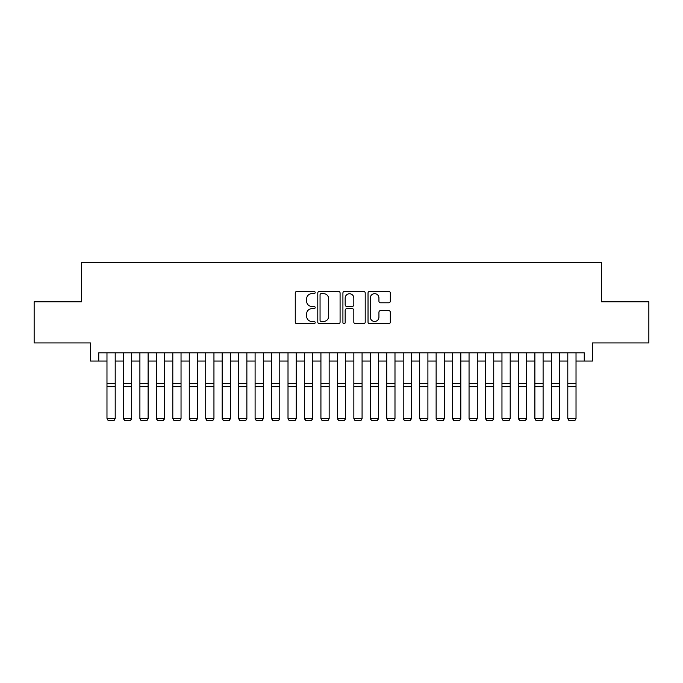 <?xml version="1.0" encoding="UTF-8"?>
<svg xmlns="http://www.w3.org/2000/svg" width="683" height="683" viewBox="0 0 683 683"><rect width="100%" height="100%" fill="white"/><g stroke="black" fill="none" stroke-linecap="round" stroke-linejoin="round"><path stroke-width="1.02" d="M315.17 292.537A1.127 1.127 0 0 0 314.035 291.402L296.874 291.402A1.614 1.614 0 0 0 295.261 293.024L295.261 322.094A1.614 1.614 0 0 0 296.874 323.716L314.035 323.716A1.127 1.127 0 0 0 315.17 322.581A1.127 1.127 0 0 0 314.035 321.454L311.815 321.454A5.165 5.165 0 0 1 306.65 316.28L306.65 313.856A5.165 5.165 0 0 1 311.815 308.69L314.035 308.69A1.127 1.127 0 0 0 315.17 307.555A1.127 1.127 0 0 0 314.035 306.428L311.815 306.428A5.165 5.165 0 0 1 306.65 301.263L306.65 298.838A5.165 5.165 0 0 1 311.815 293.664L314.035 293.664A1.127 1.127 0 0 0 315.17 292.537M388.712 302.791A1.614 1.614 0 0 0 390.326 301.177L390.326 293.024A1.614 1.614 0 0 0 388.712 291.402L369.648 291.402A1.614 1.614 0 0 0 368.035 293.024L368.035 322.094A1.614 1.614 0 0 0 369.648 323.716L388.712 323.716A1.614 1.614 0 0 0 390.326 322.094L390.326 312.242A1.614 1.614 0 0 0 388.712 310.628L380.551 310.628A1.614 1.614 0 0 0 378.937 312.242L378.937 317.134A4.32 4.32 0 0 1 374.617 321.454A4.32 4.32 0 0 1 370.297 317.134L370.297 297.984A4.32 4.32 0 0 1 374.617 293.664A4.32 4.32 0 0 1 378.937 297.984L378.937 301.177A1.614 1.614 0 0 0 380.551 302.791L388.712 302.791M98.745 361.051L98.745 352.821L584.255 352.821L584.255 361.051L592.485 361.051L592.485 342.943L648.85 342.943L648.85 301.801L601.535 301.801L601.535 262.298L81.465 262.298L81.465 301.801L34.15 301.801L34.15 342.943L90.515 342.943L90.515 361.051L106.975 361.051M340.083 293.024A1.614 1.614 0 0 0 338.469 291.402L319.405 291.402A1.614 1.614 0 0 0 317.791 293.024L317.791 322.094A1.614 1.614 0 0 0 319.405 323.716L338.469 323.716A1.614 1.614 0 0 0 340.083 322.094L340.083 293.024M344.531 291.402L363.595 291.402A1.614 1.614 0 0 1 365.209 293.024L365.209 322.094A1.614 1.614 0 0 1 363.595 323.716L355.433 323.716A1.614 1.614 0 0 1 353.82 322.094L353.82 310.304A1.614 1.614 0 0 0 352.206 308.69L346.793 308.69A1.614 1.614 0 0 0 345.171 310.304L345.171 322.581A1.127 1.127 0 0 1 344.044 323.716A1.127 1.127 0 0 1 342.917 322.581L342.917 293.024A1.614 1.614 0 0 1 344.531 291.402M115.205 361.051L123.435 361.051M131.665 361.051L139.895 361.051M148.117 361.051L156.347 361.051M164.577 361.051L172.808 361.051M181.038 361.051L189.268 361.051M197.498 361.051L205.72 361.051M213.95 361.051L222.18 361.051M230.41 361.051L238.64 361.051M246.87 361.051L255.101 361.051M263.322 361.051L271.552 361.051M279.782 361.051L288.013 361.051M296.243 361.051L304.473 361.051M312.703 361.051L320.925 361.051M329.155 361.051L337.385 361.051M345.615 361.051L353.845 361.051M362.075 361.051L370.297 361.051M378.527 361.051L386.757 361.051M394.987 361.051L403.218 361.051M411.448 361.051L419.678 361.051M427.899 361.051L436.13 361.051M444.36 361.051L452.59 361.051M460.82 361.051L469.05 361.051M477.28 361.051L485.502 361.051M493.732 361.051L501.962 361.051M510.192 361.051L518.423 361.051M526.653 361.051L534.883 361.051M543.105 361.051L551.335 361.051M559.565 361.051L567.795 361.051M576.025 361.051L584.255 361.051M321.189 293.664A1.127 1.127 0 0 0 320.054 294.8L320.054 320.318A1.127 1.127 0 0 0 321.189 321.454L323.529 321.454A5.165 5.165 0 0 0 328.694 316.28L328.694 298.838A5.165 5.165 0 0 0 323.529 293.664L321.189 293.664M353.82 298.07A4.32 4.32 0 0 0 349.5 293.75A4.32 4.32 0 0 0 345.171 298.07L345.171 304.814A1.614 1.614 0 0 0 346.793 306.428L352.206 306.428A1.614 1.614 0 0 0 353.82 304.814L353.82 298.07M115.205 352.821L115.205 418.653L113.967 420.702L108.213 420.583L113.967 420.702M108.213 420.702L106.975 418.355L115.205 418.355L113.967 420.583M106.975 352.821L106.975 418.355L108.213 420.583M130.427 420.702L124.665 420.702L123.435 418.355L131.665 418.355L130.427 420.702L124.665 420.702L130.427 420.702L131.665 418.653M146.888 420.702L141.125 420.702L139.895 418.355L148.117 418.355L146.888 420.702L141.125 420.702L146.888 420.702L148.117 418.653M163.348 420.702L157.585 420.702L156.347 418.355L164.577 418.355L163.348 420.702L157.585 420.702L163.348 420.702L164.577 418.653M179.8 420.702L174.045 420.702L172.808 418.355L181.038 418.355L179.8 420.702L174.045 420.702L179.8 420.702L181.038 418.653M131.665 352.821L131.665 418.355L130.427 420.583M123.435 352.821L123.435 418.355L124.665 420.583M123.435 418.653L124.665 420.702M148.117 352.821L148.117 418.355L146.888 420.583M139.895 352.821L139.895 418.355L141.125 420.583M139.895 418.653L141.125 420.702M164.577 352.821L164.577 418.355L163.348 420.583M156.347 352.821L156.347 418.355L157.585 420.583M156.347 418.653L157.585 420.702M181.038 352.821L181.038 418.355L179.8 420.583M172.808 352.821L172.808 418.355L174.045 420.583M172.808 418.653L174.045 420.702M196.26 420.702L190.497 420.702L189.268 418.355L197.498 418.355L196.26 420.702L190.497 420.702L196.26 420.702L197.498 418.653M197.498 352.821L197.498 418.355L196.26 420.583M189.268 352.821L189.268 418.355L190.497 420.583M189.268 418.653L190.497 420.702M212.72 420.702L206.958 420.702L205.72 418.355L213.95 418.355L212.72 420.702L206.958 420.702L212.72 420.702L213.95 418.653M213.95 352.821L213.95 418.355L212.72 420.583M205.72 352.821L205.72 418.355L206.958 420.583M205.72 418.653L206.958 420.702M229.172 420.702L223.418 420.702L222.18 418.355L230.41 418.355L229.172 420.702L223.418 420.702L229.172 420.702L230.41 418.653M230.41 352.821L230.41 418.355L229.172 420.583M222.18 352.821L222.18 418.355L223.418 420.583M222.18 418.653L223.418 420.702M245.632 420.702L239.87 420.702L238.64 418.355L246.87 418.355L245.632 420.702L239.87 420.702L245.632 420.702L246.87 418.653M246.87 352.821L246.87 418.355L245.632 420.583M238.64 352.821L238.64 418.355L239.87 420.583M238.64 418.653L239.87 420.702M262.093 420.702L256.33 420.702L255.101 418.355L263.322 418.355L262.093 420.702L256.33 420.702L262.093 420.702L263.322 418.653M278.553 420.702L272.79 420.702L271.552 418.355L279.782 418.355L278.553 420.702L272.79 420.702L278.553 420.702L279.782 418.653M295.005 420.702L289.25 420.702L288.013 418.355L296.243 418.355L295.005 420.702L289.25 420.702L295.005 420.702L296.243 418.653M311.465 420.702L305.702 420.702L304.473 418.355L312.703 418.355L311.465 420.702L305.702 420.702L311.465 420.702L312.703 418.653M327.925 420.702L322.163 420.702L320.925 418.355L329.155 418.355L327.925 420.702L322.163 420.702L327.925 420.702L329.155 418.653M344.377 420.702L338.623 420.702L337.385 418.355L345.615 418.355L344.377 420.702L338.623 420.702L344.377 420.702L345.615 418.653M360.837 420.702L355.075 420.702L353.845 418.355L362.075 418.355L360.837 420.702L355.075 420.702L360.837 420.702L362.075 418.653M377.298 420.702L371.535 420.702L370.297 418.355L378.527 418.355L377.298 420.702L371.535 420.702L377.298 420.702L378.527 418.653M393.75 420.702L387.995 420.702L386.757 418.355L394.987 418.355L393.75 420.702L387.995 420.702L393.75 420.702L394.987 418.653M410.21 420.702L404.447 420.702L403.218 418.355L411.448 418.355L410.21 420.702L404.447 420.702L410.21 420.702L411.448 418.653M426.67 420.702L420.907 420.702L419.678 418.355L427.899 418.355L426.67 420.702L420.907 420.702L426.67 420.702L427.899 418.653M443.13 420.702L437.368 420.702L436.13 418.355L444.36 418.355L443.13 420.702L437.368 420.702L443.13 420.702L444.36 418.653M263.322 352.821L263.322 418.355L262.093 420.583M255.101 352.821L255.101 418.355L256.33 420.583M255.101 418.653L256.33 420.702M279.782 352.821L279.782 418.355L278.553 420.583M271.552 352.821L271.552 418.355L272.79 420.583M271.552 418.653L272.79 420.702M296.243 352.821L296.243 418.355L295.005 420.583M288.013 352.821L288.013 418.355L289.25 420.583M288.013 418.653L289.25 420.702M312.703 352.821L312.703 418.355L311.465 420.583M304.473 352.821L304.473 418.355L305.702 420.583M304.473 418.653L305.702 420.702M329.155 352.821L329.155 418.355L327.925 420.583M320.925 352.821L320.925 418.355L322.163 420.583M320.925 418.653L322.163 420.702M345.615 352.821L345.615 418.355L344.377 420.583M337.385 352.821L337.385 418.355L338.623 420.583M337.385 418.653L338.623 420.702M362.075 352.821L362.075 418.355L360.837 420.583M353.845 352.821L353.845 418.355L355.075 420.583M353.845 418.653L355.075 420.702M378.527 352.821L378.527 418.355L377.298 420.583M370.297 352.821L370.297 418.355L371.535 420.583M370.297 418.653L371.535 420.702M394.987 352.821L394.987 418.355L393.75 420.583M386.757 352.821L386.757 418.355L387.995 420.583M386.757 418.653L387.995 420.702M411.448 352.821L411.448 418.355L410.21 420.583M403.218 352.821L403.218 418.355L404.447 420.583M403.218 418.653L404.447 420.702M427.899 352.821L427.899 418.355L426.67 420.583M419.678 352.821L419.678 418.355L420.907 420.583M419.678 418.653L420.907 420.702M444.36 352.821L444.36 418.355L443.13 420.583M436.13 352.821L436.13 418.355L437.368 420.583M436.13 418.653L437.368 420.702M459.582 420.702L453.828 420.702L452.59 418.355L460.82 418.355L459.582 420.702L453.828 420.702L459.582 420.702L460.82 418.653M476.042 420.702L470.28 420.702L469.05 418.355L477.28 418.355L476.042 420.702L470.28 420.702L476.042 420.702L477.28 418.653M492.503 420.702L486.74 420.702L485.502 418.355L493.732 418.355L492.503 420.702L486.74 420.702L492.503 420.702L493.732 418.653M508.955 420.702L503.2 420.702L501.962 418.355L510.192 418.355L508.955 420.702L503.2 420.702L508.955 420.702L510.192 418.653M460.82 352.821L460.82 418.355L459.582 420.583M452.59 352.821L452.59 418.355L453.828 420.583M452.59 418.653L453.828 420.702M477.28 352.821L477.28 418.355L476.042 420.583M469.05 352.821L469.05 418.355L470.28 420.583M469.05 418.653L470.28 420.702M493.732 352.821L493.732 418.355L492.503 420.583M485.502 352.821L485.502 418.355L486.74 420.583M485.502 418.653L486.74 420.702M510.192 352.821L510.192 418.355L508.955 420.583M501.962 352.821L501.962 418.355L503.2 420.583M501.962 418.653L503.2 420.702M525.415 420.702L519.652 420.702L518.423 418.355L526.653 418.355L525.415 420.702L519.652 420.702L525.415 420.702L526.653 418.653M526.653 352.821L526.653 418.355L525.415 420.583M518.423 352.821L518.423 418.355L519.652 420.583M518.423 418.653L519.652 420.702M541.875 420.702L536.112 420.702L534.883 418.355L543.105 418.355L541.875 420.702L536.112 420.702L541.875 420.702L543.105 418.653M543.105 352.821L543.105 418.355L541.875 420.583M534.883 352.821L534.883 418.355L536.112 420.583M534.883 418.653L536.112 420.702M558.335 420.702L552.573 420.702L551.335 418.355L559.565 418.355L558.335 420.702L552.573 420.702L558.335 420.702L559.565 418.653M559.565 352.821L559.565 418.355L558.335 420.583M551.335 352.821L551.335 418.355L552.573 420.583M551.335 418.653L552.573 420.702M574.787 420.702L569.033 420.702L567.795 418.355L576.025 418.355L574.787 420.702L569.033 420.702L574.787 420.702L576.025 418.653M576.025 352.821L576.025 418.355L574.787 420.583M567.795 352.821L567.795 418.355L569.033 420.583M567.795 418.653L569.033 420.702M115.205 383.539L106.975 383.539M115.205 386.655L106.975 386.655M131.665 383.539L123.435 383.539M131.665 386.655L123.435 386.655M148.117 383.539L139.895 383.539M148.117 386.655L139.895 386.655M164.577 383.539L156.347 383.539M164.577 386.655L156.347 386.655M181.038 383.539L172.808 383.539M181.038 386.655L172.808 386.655M197.498 383.539L189.268 383.539M197.498 386.655L189.268 386.655M213.95 383.539L205.72 383.539M213.95 386.655L205.72 386.655M230.41 383.539L222.18 383.539M230.41 386.655L222.18 386.655M246.87 383.539L238.64 383.539M246.87 386.655L238.64 386.655M263.322 383.539L255.101 383.539M263.322 386.655L255.101 386.655M279.782 383.539L271.552 383.539M279.782 386.655L271.552 386.655M296.243 383.539L288.013 383.539M296.243 386.655L288.013 386.655M312.703 383.539L304.473 383.539M312.703 386.655L304.473 386.655M329.155 383.539L320.925 383.539M329.155 386.655L320.925 386.655M345.615 383.539L337.385 383.539M345.615 386.655L337.385 386.655M362.075 383.539L353.845 383.539M362.075 386.655L353.845 386.655M378.527 383.539L370.297 383.539M378.527 386.655L370.297 386.655M394.987 383.539L386.757 383.539M394.987 386.655L386.757 386.655M411.448 383.539L403.218 383.539M411.448 386.655L403.218 386.655M427.899 383.539L419.678 383.539M427.899 386.655L419.678 386.655M444.36 383.539L436.13 383.539M444.36 386.655L436.13 386.655M460.82 383.539L452.59 383.539M460.82 386.655L452.59 386.655M477.28 383.539L469.05 383.539M477.28 386.655L469.05 386.655M493.732 383.539L485.502 383.539M493.732 386.655L485.502 386.655M510.192 383.539L501.962 383.539M510.192 386.655L501.962 386.655M526.653 383.539L518.423 383.539M526.653 386.655L518.423 386.655M543.105 383.539L534.883 383.539M543.105 386.655L534.883 386.655M559.565 383.539L551.335 383.539M559.565 386.655L551.335 386.655M576.025 383.539L567.795 383.539M576.025 386.655L567.795 386.655"/></g></svg>

